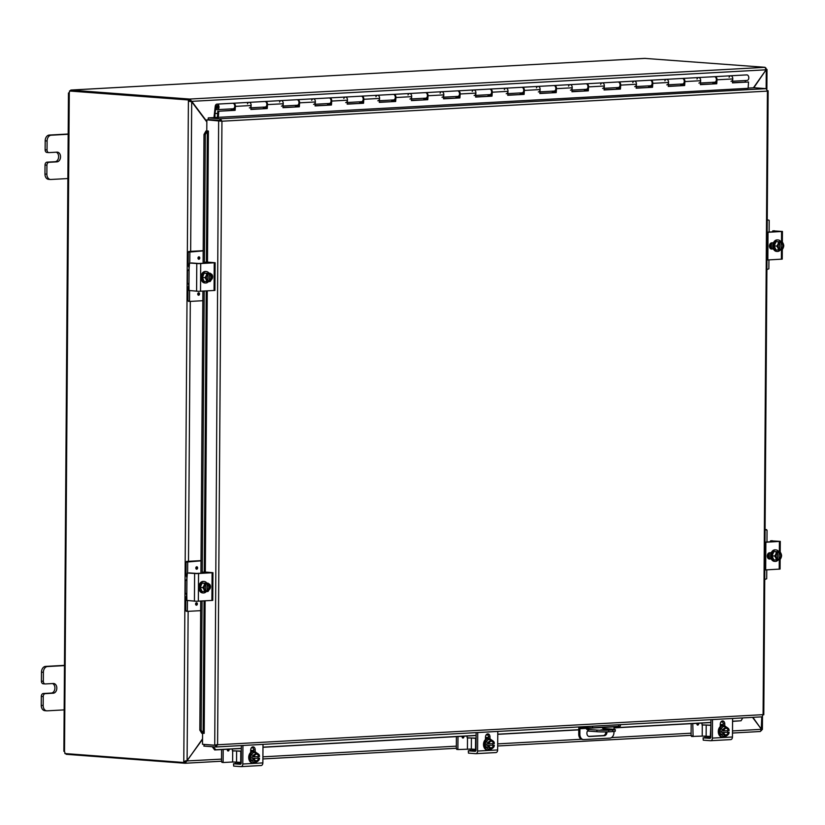 <?xml version="1.0" encoding="UTF-8"?>
<svg xmlns="http://www.w3.org/2000/svg" width="825" height="825" viewBox="0 0 825 825"><rect width="100%" height="100%" fill="white"/><g stroke="black" fill="none" stroke-linecap="round" stroke-linejoin="round"><path stroke-width="1.24" d="M64.474 665.363L45.53 666.404A5.548 4.001 94.3 0 0 42.683 668.178A5.548 4.001 94.3 0 0 41.477 672.158L41.415 681.151A2.774 2.001 94.3 0 0 41.992 683.069A2.774 2.001 94.3 0 0 43.22 683.801A2.774 2.001 94.3 0 0 43.405 683.801L44.942 683.925M64.804 709.851L47.138 710.83A5.548 4.001 -85.7 0 1 46.757 710.82A5.548 4.001 -85.7 0 1 44.313 709.366A5.548 4.001 -85.7 0 1 43.168 705.509L43.23 696.527A2.774 2.001 -85.7 0 1 43.828 694.537A2.774 2.001 -85.7 0 1 45.251 693.65L53.285 693.206A4.857 3.506 -85.7 0 0 56.822 688.39A4.857 3.506 -85.7 0 0 53.677 683.512A4.857 3.506 -85.7 0 0 53.347 683.502L45.323 683.946A2.774 2.001 -85.7 0 1 45.127 683.946A2.774 2.001 -85.7 0 1 43.911 683.213A2.774 2.001 -85.7 0 1 43.333 681.295L43.395 672.303A5.548 4.001 -85.7 0 1 44.602 668.322A5.548 4.001 -85.7 0 1 47.448 666.548L65.113 665.569M45.251 693.65L43.343 693.505A2.774 2.001 94.3 0 0 41.91 694.392A2.774 2.001 94.3 0 0 41.312 696.382L41.25 705.365A5.548 4.001 94.3 0 0 42.395 709.222A5.548 4.001 94.3 0 0 44.849 710.676A5.548 4.001 94.3 0 0 45.22 710.686M43.343 693.505L51.367 693.062A4.857 3.506 94.3 0 0 54.863 688.792A4.857 3.506 94.3 0 0 52.542 683.554M68.176 134.011L49.242 135.063A5.548 4.001 94.3 0 0 46.396 136.837A5.548 4.001 94.3 0 0 45.189 140.817L45.127 149.799A2.774 2.001 94.3 0 0 45.705 151.728A2.774 2.001 94.3 0 0 46.932 152.46A2.774 2.001 94.3 0 0 47.118 152.46L48.654 152.573M68.516 178.509L50.851 179.479A5.548 4.001 -85.7 0 1 50.469 179.479A5.548 4.001 -85.7 0 1 48.025 178.014A5.548 4.001 -85.7 0 1 46.87 174.168L46.932 165.175A2.774 2.001 -85.7 0 1 47.541 163.195A2.774 2.001 -85.7 0 1 48.964 162.298L56.987 161.855A4.857 3.506 -85.7 0 0 60.534 157.049A4.857 3.506 -85.7 0 0 57.389 152.161A4.857 3.506 -85.7 0 0 57.059 152.161L49.026 152.604A2.774 2.001 -85.7 0 1 48.84 152.604A2.774 2.001 -85.7 0 1 47.613 151.872A2.774 2.001 -85.7 0 1 47.046 149.944L47.108 140.962A5.548 4.001 -85.7 0 1 48.304 136.981A5.548 4.001 -85.7 0 1 51.16 135.207L68.826 134.227M48.964 162.298L47.046 162.154A2.774 2.001 94.3 0 0 45.623 163.051A2.774 2.001 94.3 0 0 45.024 165.041L44.962 174.023A5.548 4.001 94.3 0 0 46.107 177.87A5.548 4.001 94.3 0 0 48.562 179.334A5.548 4.001 94.3 0 0 48.933 179.334M47.046 162.154L55.079 161.71A4.857 3.506 94.3 0 0 58.575 157.451A4.857 3.506 94.3 0 0 56.255 152.202M600.94 729.857L610.5 729.671L600.94 729.857M603.436 729.032L606.427 728.97L603.436 729.032M612.697 729.95L612.686 731.589A8.322 0.547 0.4 0 0 615.264 731.228A8.322 0.547 0.4 0 0 615.264 731.218A8.322 0.547 0.4 0 0 615.264 731.208L615.275 729.578A8.322 0.547 -179.6 0 1 615.275 729.589A8.322 0.547 -179.6 0 1 612.697 729.95L608.685 730.177A8.322 0.547 -179.6 0 1 602.745 730.28A8.322 0.547 -179.6 0 1 596.918 730.073L596.908 731.713L587.462 731.002M596.908 731.713A8.322 0.547 0.4 0 0 602.735 731.919A8.322 0.547 0.4 0 0 608.675 731.816L608.685 730.177M586.565 729.3L596.918 730.073M612.686 731.589L608.675 731.816M602.621 728.413L612.975 729.187A8.322 0.547 -179.6 0 1 615.275 729.578M206.848 121.492L191.874 101.485L189.781 99.062L189.771 100.702L190.792 101.465M190.74 101.403L766.095 69.795L753.421 87.811M753.772 87.79L765.951 70.012M752.555 717.368L761.496 729.321L760.372 731.497L732.487 733.033M202.537 738.839L187.1 760.763L183.789 761.434L188.399 101.021L191.699 101.743L206.838 121.976M189.771 100.702L189.688 99.062L765.002 67.32L766.095 69.795M185.439 763.228L221.513 761.227L185.14 763.238L202.537 739.324M186.141 760.918L185.243 761.599M185.202 761.599L185.047 763.249L185.151 761.599M732.487 733.043L760.372 731.497M186.636 760.959L221.533 759.113M190.565 101.65L188.399 101.021L188.409 99.959L189.595 99.887L189.595 100.949M185.965 760.681L184.738 761.393M761.537 729.548L752.916 717.348M766.178 69.135L765.961 68.032M761.279 729.032L761.764 716.863L215.964 746.965M761.743 729.558L761.485 730.62M189.688 99.062L70.785 90.121L70.775 90.946M184.975 761.372L184.975 762.434L183.789 762.496L183.789 761.434M183.789 762.496L64.845 753.545A1.557 1.073 86.8 0 0 64.515 751.74L69.279 92.544M66.144 753.648L66.144 754.298L185.047 763.249M66.144 754.143L65.588 753.607M765.105 67.31L644.81 58.389M69.888 90.977L70.785 90.121M189.595 99.887L69.465 91.008A1.557 1.073 86.8 0 1 69.114 92.761L69.197 92.544A1.557 1.124 94.3 0 0 69.383 92.266L69.517 91.864M69.465 91.008L188.409 99.959M606.963 731.888A3.465 2.506 -85.7 0 1 604.426 735.673L589.39 736.498A3.465 2.506 -85.7 0 1 589.153 736.498A3.465 2.506 -85.7 0 1 586.905 733.178A3.465 2.506 -85.7 0 1 589.432 729.578M584.729 726.629L584.719 727.691L580.872 727.403A1.382 0.959 -93.2 0 0 579.913 728.722L579.872 734.25L578.738 734.167L578.779 728.382A2.774 1.908 86.8 0 1 579.078 726.938M614.006 729.279L614.027 726.835A1.382 0.959 86.8 0 1 614.048 726.577M613.996 731.497L613.986 732.373A5.548 4.001 -85.7 0 1 612.779 736.354A5.548 4.001 -85.7 0 1 609.933 738.127L583.842 739.561A5.548 4.001 -85.7 0 1 583.471 739.561A5.548 4.001 -85.7 0 1 581.017 738.097A5.548 4.001 -85.7 0 1 579.872 734.25M578.738 734.167A5.548 4.001 94.3 0 0 579.882 738.014A5.548 4.001 94.3 0 0 582.337 739.478A5.548 4.001 94.3 0 0 582.708 739.478M618.657 724.752L618.647 726.32L620.369 726.083L620.379 724.659M584.719 727.691L592.556 727.763L592.567 726.196M618.647 726.32L592.556 727.763M588.658 736.395L603.292 735.58A3.465 2.506 94.3 0 0 605.828 731.909M748.11 88.327L208.24 117.892L220.481 118.883L221.946 121.213L217.594 744.758L214.283 745.181L202.496 744.294L202.579 733.312M206.415 262.103L207.333 131.041L205.992 130.969L203.992 134.454L205.312 134.527L207.312 131.041L208.395 131.041L206.776 130.917L206.858 119.852L220.811 121.131L220.007 120.419L208.22 119.532L208.24 117.892M220.007 120.419L220.028 118.779L766.147 88.646L754.359 87.759L748.131 88.1M208.395 131.041L207.477 262.092M206.9 130.927L205.992 130.969M205.312 134.527L204.414 263.206M204.218 291.081L202.249 573.148M202.063 601.033L201.156 730.187L199.836 730.104L201.785 733.27L203.105 733.342L201.156 730.187M204.053 600.92L203.125 733.342L203.981 733.332M212.231 746.728L214.686 749.956L215.799 749.76L213.201 746.8M215.799 749.76L241.323 748.347M251.388 747.79L253.048 747.697M262.979 747.151L476.118 735.395M486.183 734.838L487.843 734.745M497.774 734.198L578.768 729.723M614.017 727.784L710.903 722.432M720.978 721.875L722.638 721.792M732.569 721.236L741.056 720.772L732.569 721.38M742.748 717.905L741.056 720.772M214.686 749.956L241.312 748.492M251.295 747.935L253.131 747.832M262.979 747.295L476.108 735.529M486.09 734.982L487.926 734.879M497.774 734.333L578.768 729.867M614.017 727.918L710.903 722.576M720.885 722.019L722.721 721.927M203.992 134.454L203.094 263.278M202.898 291.153L200.929 573.22M200.733 601.105L199.836 730.104M766.27 70.032L766.147 88.646L767.425 91.121L767.415 90.451L767.425 91.121L221.946 121.213L219.099 120.842M204.373 744.428L203.847 746.099L215.634 746.986L217.594 744.758L763.063 714.656L762.114 716.812M216.459 744.676L215.645 745.346L215.634 746.986L216.459 744.676L215.645 745.346L203.858 744.459M220.481 118.883L220.811 121.131L206.858 119.852M763.084 714.893L767.425 91.121M220.698 121.079L221.946 121.213M214.727 745.14L218.646 120.739L219.832 120.677M215.469 745.109L214.283 745.181M217.676 113.355L214.964 113.51L216.181 106.508A1.382 0.959 86.8 0 1 218.068 106.972A1.382 0.959 86.8 0 1 216.253 107.467L215.975 109.065A2.774 1.908 86.8 0 0 217.264 109.663A2.774 1.908 86.8 0 0 218.914 107.941A2.774 1.908 86.8 0 0 218.439 104.992A2.774 1.908 86.8 0 0 216.954 104.125A2.774 1.908 86.8 0 0 215.253 106.116L213.974 117.583M217.264 109.663L233.001 108.797A2.774 1.908 -93.2 0 0 234.651 107.075A2.774 1.908 -93.2 0 0 234.176 104.115A2.774 1.908 -93.2 0 0 232.691 103.259L216.954 104.125M729.125 77.251A2.774 1.908 86.8 0 1 730.692 75.776L746.749 74.889A2.774 1.908 86.8 0 1 748.234 75.756A2.774 1.908 86.8 0 1 748.708 78.705A2.774 1.908 86.8 0 1 747.058 80.438L732.6 81.232M732.507 82.655L748.543 82.005L732.487 82.882L732.755 78.932A2.774 1.908 -93.2 0 0 730.692 75.776A2.774 1.908 86.8 0 1 732.177 76.642A2.774 1.908 86.8 0 1 732.652 79.592A2.774 1.908 86.8 0 1 731.002 81.314M700.487 83.005L714.625 82.222A2.774 1.908 -93.2 0 0 716.275 80.499A2.774 1.908 -93.2 0 0 715.801 77.54A2.774 1.908 -93.2 0 0 714.316 76.684L698.589 77.55A2.774 1.908 86.8 0 1 700.074 78.406A2.774 1.908 86.8 0 1 700.538 81.366A2.774 1.908 86.8 0 1 698.888 83.088M668.384 84.779L682.523 83.995A2.774 1.908 -93.2 0 0 684.162 82.263A2.774 1.908 -93.2 0 0 683.698 79.313A2.774 1.908 -93.2 0 0 682.213 78.457L666.476 79.324A2.774 1.908 86.8 0 1 667.961 80.18A2.774 1.908 86.8 0 1 668.436 83.139A2.774 1.908 86.8 0 1 666.786 84.862M636.271 86.543L650.409 85.769A2.774 1.908 -93.2 0 0 652.059 84.037A2.774 1.908 -93.2 0 0 651.585 81.087A2.774 1.908 -93.2 0 0 650.1 80.231L634.373 81.097A2.774 1.908 86.8 0 1 635.848 81.953A2.774 1.908 86.8 0 1 636.322 84.903A2.774 1.908 86.8 0 1 634.673 86.635M604.168 88.316L618.296 87.532A2.774 1.908 -93.2 0 0 619.946 85.81A2.774 1.908 -93.2 0 0 619.472 82.861A2.774 1.908 -93.2 0 0 617.997 81.995L602.26 82.871A2.774 1.908 86.8 0 1 603.745 83.727A2.774 1.908 86.8 0 1 604.22 86.677A2.774 1.908 86.8 0 1 602.57 88.409M572.055 90.09L586.193 89.306A2.774 1.908 -93.2 0 0 587.843 87.584A2.774 1.908 -93.2 0 0 587.369 84.624A2.774 1.908 -93.2 0 0 585.884 83.768L570.158 84.635A2.774 1.908 86.8 0 1 571.632 85.501A2.774 1.908 86.8 0 1 572.107 88.45A2.774 1.908 86.8 0 1 570.457 90.172M539.942 91.864L554.08 91.08A2.774 1.908 -93.2 0 0 555.73 89.358A2.774 1.908 -93.2 0 0 555.256 86.398A2.774 1.908 -93.2 0 0 553.781 85.542L538.044 86.408A2.774 1.908 86.8 0 1 539.529 87.264A2.774 1.908 86.8 0 1 540.004 90.224A2.774 1.908 86.8 0 1 538.354 91.946M507.839 93.638L521.978 92.854A2.774 1.908 -93.2 0 0 523.627 91.132A2.774 1.908 -93.2 0 0 523.153 88.172A2.774 1.908 -93.2 0 0 521.668 87.316L505.931 88.182A2.774 1.908 86.8 0 1 507.416 89.038A2.774 1.908 86.8 0 1 507.891 91.998A2.774 1.908 86.8 0 1 506.241 93.72M475.726 95.401L489.864 94.628A2.774 1.908 -93.2 0 0 491.514 92.895A2.774 1.908 -93.2 0 0 491.04 89.946A2.774 1.908 -93.2 0 0 489.555 89.09L473.828 89.956A2.774 1.908 86.8 0 1 475.313 90.812A2.774 1.908 86.8 0 1 475.778 93.772A2.774 1.908 86.8 0 1 474.127 95.494M443.623 97.175L457.762 96.401A2.774 1.908 -93.2 0 0 459.412 94.669A2.774 1.908 -93.2 0 0 458.937 91.719A2.774 1.908 -93.2 0 0 457.452 90.853L441.715 91.73A2.774 1.908 86.8 0 1 443.2 92.586A2.774 1.908 86.8 0 1 443.675 95.535A2.774 1.908 86.8 0 1 442.025 97.267M411.51 98.948L425.648 98.165A2.774 1.908 -93.2 0 0 427.298 96.442A2.774 1.908 -93.2 0 0 426.824 93.483A2.774 1.908 -93.2 0 0 425.339 92.627L409.613 93.493A2.774 1.908 86.8 0 1 411.087 94.359A2.774 1.908 86.8 0 1 411.562 97.309A2.774 1.908 86.8 0 1 409.912 99.041M379.407 100.722L393.535 99.938A2.774 1.908 -93.2 0 0 395.185 98.216A2.774 1.908 -93.2 0 0 394.721 95.257A2.774 1.908 -93.2 0 0 393.236 94.401L377.499 95.267A2.774 1.908 86.8 0 1 378.984 96.123A2.774 1.908 86.8 0 1 379.459 99.082A2.774 1.908 86.8 0 1 377.809 100.805M347.294 102.496L361.433 101.712A2.774 1.908 -93.2 0 0 363.082 99.99A2.774 1.908 -93.2 0 0 362.608 97.03A2.774 1.908 -93.2 0 0 361.123 96.174L345.397 97.041A2.774 1.908 86.8 0 1 346.871 97.897A2.774 1.908 86.8 0 1 347.346 100.856A2.774 1.908 86.8 0 1 345.696 102.578M315.181 104.259L329.319 103.486A2.774 1.908 -93.2 0 0 330.969 101.753A2.774 1.908 -93.2 0 0 330.495 98.804A2.774 1.908 -93.2 0 0 329.02 97.948L313.283 98.814A2.774 1.908 86.8 0 1 314.768 99.67A2.774 1.908 86.8 0 1 315.243 102.63A2.774 1.908 86.8 0 1 313.593 104.352M283.078 106.033L297.217 105.26A2.774 1.908 -93.2 0 0 298.867 103.527A2.774 1.908 -93.2 0 0 298.392 100.578A2.774 1.908 -93.2 0 0 296.907 99.722L281.17 100.588A2.774 1.908 86.8 0 1 282.655 101.444A2.774 1.908 86.8 0 1 283.13 104.393A2.774 1.908 86.8 0 1 281.48 106.126M250.965 107.807L265.103 107.023A2.774 1.908 -93.2 0 0 266.753 105.301A2.774 1.908 -93.2 0 0 266.279 102.352A2.774 1.908 -93.2 0 0 264.804 101.485L249.068 102.362A2.774 1.908 86.8 0 1 250.553 103.218A2.774 1.908 86.8 0 1 251.017 106.167A2.774 1.908 86.8 0 1 249.377 107.9M214.964 113.51L214.933 117.532M745.408 80.52L745.161 81.953M715.863 83.15L712.8 83.315L712.975 82.314M683.76 84.913L680.697 85.088L680.873 84.088M651.647 86.687L648.584 86.862L648.759 85.852M619.544 88.461L616.481 88.626L616.657 87.625M587.431 90.234L584.368 90.399L584.543 89.399M555.328 92.008L552.265 92.173L552.441 91.173M523.215 93.772L520.152 93.947L520.327 92.947M491.102 95.545L488.039 95.721L488.214 94.72M458.999 97.319L455.936 97.484L456.112 96.484M426.886 99.093L423.823 99.258L423.998 98.258M394.783 100.867L391.72 101.032L391.896 100.031M362.67 102.64L359.607 102.805L359.782 101.805M330.567 104.404L327.504 104.579L327.68 103.579M298.454 106.177L295.391 106.353L295.567 105.342M266.341 107.951L263.288 108.116L263.453 107.116M234.238 109.725L231.175 109.89L231.351 108.89M536.467 87.883A2.774 1.908 86.8 0 1 538.044 86.408L522.308 87.275A2.774 1.908 86.8 0 1 524.37 90.43L524.102 94.38L507.726 95.288L507.994 91.338A2.774 1.908 -93.2 0 0 505.931 88.182L490.205 89.048A2.774 1.908 86.8 0 1 492.257 92.204L491.989 96.154L475.613 97.061L475.881 93.112A2.774 1.908 -93.2 0 0 473.828 89.956L458.092 90.822A2.774 1.908 86.8 0 1 460.154 93.978L459.886 97.927L443.51 98.835L443.778 94.885A2.774 1.908 -93.2 0 0 441.715 91.73L425.989 92.596A2.774 1.908 86.8 0 1 428.041 95.752L427.773 99.701L411.397 100.609L411.665 96.649A2.774 1.908 -93.2 0 0 409.613 93.493L393.876 94.37A2.774 1.908 86.8 0 1 395.938 97.525L395.67 101.475L379.294 102.372L379.562 98.422A2.774 1.908 -93.2 0 0 377.499 95.267L361.773 96.133A2.774 1.908 86.8 0 1 363.825 99.289L363.557 103.249L347.181 104.146L347.449 100.196A2.774 1.908 -93.2 0 0 345.397 97.041L329.66 97.907A2.774 1.908 86.8 0 1 331.722 101.062L331.454 105.012L315.078 105.92L315.346 101.97A2.774 1.908 -93.2 0 0 313.283 98.814L297.547 99.681A2.774 1.908 86.8 0 1 299.609 102.836L299.341 106.786L282.965 107.693L283.233 103.744A2.774 1.908 -93.2 0 0 281.17 100.588L265.444 101.454A2.774 1.908 86.8 0 1 267.496 104.61L267.228 108.56L250.852 109.467L251.12 105.507A2.774 1.908 -93.2 0 0 249.068 102.362L233.331 103.228A2.774 1.908 86.8 0 1 235.393 106.384L235.125 110.333L218.749 111.231L218.316 117.593M520.163 93.885L523.215 93.72M504.364 89.657A2.774 1.908 86.8 0 1 505.931 88.182M488.06 95.659L491.112 95.483M472.251 91.431A2.774 1.908 86.8 0 1 473.828 89.956M455.947 97.433L458.999 97.257M440.137 93.204A2.774 1.908 86.8 0 1 441.715 91.73M423.833 99.196L426.896 99.031M408.035 94.978A2.774 1.908 86.8 0 1 409.613 93.493M391.731 100.97L394.783 100.805M375.922 96.742A2.774 1.908 86.8 0 1 377.499 95.267M359.618 102.743L362.68 102.578M343.819 98.515A2.774 1.908 86.8 0 1 345.397 97.041M327.515 104.517L330.567 104.352M311.706 100.289A2.774 1.908 86.8 0 1 313.283 98.814M295.402 106.291L298.454 106.116M279.603 102.063A2.774 1.908 86.8 0 1 281.17 100.588M712.81 83.253L715.873 83.088M697.012 79.025A2.774 1.908 86.8 0 1 698.589 77.55L682.852 78.416A2.774 1.908 86.8 0 1 684.915 81.572L684.647 85.522L668.271 86.429L668.539 82.479A2.774 1.908 -93.2 0 0 666.476 79.324L650.75 80.19A2.774 1.908 86.8 0 1 652.802 83.346L652.534 87.295L636.158 88.203L636.426 84.253A2.774 1.908 -93.2 0 0 634.373 81.097L618.637 81.964A2.774 1.908 86.8 0 1 620.699 85.119L620.431 89.069L604.055 89.977L604.323 86.017A2.774 1.908 -93.2 0 0 602.26 82.871L586.523 83.737A2.774 1.908 86.8 0 1 588.586 86.893L588.318 90.843L571.942 91.74L572.21 87.79A2.774 1.908 -93.2 0 0 570.158 84.635L554.421 85.511A2.774 1.908 86.8 0 1 556.473 88.657L556.205 92.617L539.839 93.514L540.107 89.564A2.774 1.908 -93.2 0 0 538.044 86.408M680.708 85.027L683.76 84.862M664.898 80.798A2.774 1.908 86.8 0 1 666.476 79.324M648.594 86.8L651.657 86.625M632.796 82.572A2.774 1.908 86.8 0 1 634.373 81.097M616.492 88.574L619.544 88.399M600.683 84.346A2.774 1.908 86.8 0 1 602.26 82.871M584.378 90.337L587.441 90.172M568.58 86.12A2.774 1.908 86.8 0 1 570.158 84.635M552.276 92.111L555.328 91.946M263.299 108.054L266.351 107.889M247.49 103.837A2.774 1.908 86.8 0 1 249.068 102.362M231.186 109.828L234.238 109.663M217.264 107.405L216.253 107.467M700.394 84.418L716.75 83.758L700.373 84.655L700.642 80.706A2.774 1.908 -93.2 0 0 698.589 77.55M715.749 81.603L715.708 82.087A2.774 1.908 86.8 0 1 715.265 82.191A2.774 1.908 86.8 0 1 714.945 82.17M714.646 76.704A2.774 1.908 86.8 0 1 714.966 76.653A2.774 1.908 86.8 0 1 717.018 79.798L716.75 83.758M715.842 83.573L715.945 81.964A2.774 1.908 86.8 0 1 715.935 81.974L715.976 81.263M668.281 86.192L684.647 85.522M683.636 83.377L683.605 83.861A2.774 1.908 86.8 0 1 683.162 83.954A2.774 1.908 86.8 0 1 682.832 83.933M683.729 85.346L683.842 83.737A2.774 1.908 86.8 0 1 683.822 83.737L683.863 83.036M636.178 87.966L652.534 87.295M651.523 85.14L651.492 85.625A2.774 1.908 86.8 0 1 651.049 85.728A2.774 1.908 86.8 0 1 650.729 85.707M651.616 87.11L651.729 85.501A2.774 1.908 86.8 0 1 651.719 85.511L651.76 84.81M604.065 89.739L620.431 89.069M619.42 86.914L619.389 87.398A2.774 1.908 86.8 0 1 618.946 87.502A2.774 1.908 86.8 0 1 618.616 87.481M619.513 88.883L619.627 87.275A2.774 1.908 86.8 0 1 619.606 87.285L619.647 86.573M571.962 91.513L588.318 90.843M587.307 88.688L587.276 89.172A2.774 1.908 86.8 0 1 586.833 89.275A2.774 1.908 86.8 0 1 586.513 89.255M587.4 90.657L587.513 89.048A2.774 1.908 86.8 0 1 587.503 89.059L587.544 88.347M539.849 93.277L556.205 92.617M555.204 90.461L555.173 90.946A2.774 1.908 86.8 0 1 554.73 91.049A2.774 1.908 86.8 0 1 554.4 91.028M555.297 92.431L555.4 90.822A2.774 1.908 86.8 0 1 555.39 90.832L555.431 90.121M507.746 95.05L524.102 94.38M523.091 92.235L523.06 92.72A2.774 1.908 86.8 0 1 522.617 92.812A2.774 1.908 86.8 0 1 522.297 92.792M523.184 94.205L523.298 92.596A2.774 1.908 86.8 0 1 523.287 92.596L523.318 91.895M475.633 96.824L491.989 96.154M490.988 93.998L490.947 94.483A2.774 1.908 86.8 0 1 490.504 94.586A2.774 1.908 86.8 0 1 490.184 94.566M491.081 95.968L491.184 94.359A2.774 1.908 86.8 0 1 491.174 94.37L491.215 93.668M443.52 98.598L459.886 97.927M458.875 95.772L458.844 96.257A2.774 1.908 86.8 0 1 458.401 96.36A2.774 1.908 86.8 0 1 458.071 96.339M458.968 97.742L459.082 96.133A2.774 1.908 86.8 0 1 459.061 96.143L459.102 95.432M411.417 100.372L427.773 99.701M426.762 97.546L426.731 98.031A2.774 1.908 86.8 0 1 426.288 98.134A2.774 1.908 86.8 0 1 425.968 98.113M426.865 99.516L426.968 97.907A2.774 1.908 86.8 0 1 426.958 97.917L426.999 97.206M379.304 102.135L395.67 101.475M394.659 99.32L394.628 99.804A2.774 1.908 86.8 0 1 394.185 99.907A2.774 1.908 86.8 0 1 393.855 99.887M394.752 101.289L394.866 99.681A2.774 1.908 86.8 0 1 394.845 99.691L394.886 98.979M347.201 103.909L363.557 103.249M362.546 101.093L362.515 101.578A2.774 1.908 86.8 0 1 362.072 101.681A2.774 1.908 86.8 0 1 361.752 101.65M362.639 103.063L362.752 101.454A2.774 1.908 86.8 0 1 362.742 101.465L362.783 100.753M315.088 105.683L331.454 105.012M330.443 102.857L330.412 103.342A2.774 1.908 86.8 0 1 329.969 103.445A2.774 1.908 86.8 0 1 329.639 103.424M330.536 104.827L330.639 103.228A2.774 1.908 86.8 0 1 330.629 103.228L330.67 102.527M282.985 107.456L299.341 106.786M298.33 104.631L298.299 105.115A2.774 1.908 86.8 0 1 297.856 105.218A2.774 1.908 86.8 0 1 297.536 105.198M298.423 106.6L298.537 104.992A2.774 1.908 86.8 0 1 298.526 105.002L298.557 104.301M250.872 109.23L267.228 108.56M266.228 106.404L266.186 106.889A2.774 1.908 86.8 0 1 265.743 106.992A2.774 1.908 86.8 0 1 265.423 106.972M266.32 108.374L266.423 106.765A2.774 1.908 86.8 0 1 266.413 106.776L266.454 106.064M748.11 88.358L748.543 82.005M234.31 108.653L234.083 108.663A2.774 1.908 86.8 0 1 233.64 108.766A2.774 1.908 86.8 0 1 233.32 108.745M218.749 111.231L234.207 110.148L234.321 108.539A2.774 1.908 86.8 0 1 234.3 108.549L234.341 107.838M234.207 110.148L235.125 110.333M217.388 117.552L217.831 111.045M220.254 120.708L218.243 120.553A1.382 0.959 86.8 0 1 217.676 120.244M217.563 105.703A1.33 0.918 -93.2 0 0 217.181 106.477L216.181 106.508M217.181 106.477L217.222 107.302A1.33 0.918 -93.2 0 0 217.697 108.034M202.837 300.702L189.956 301.414L187.925 300.651L188.007 288.863A5.548 3.826 86.8 0 1 188.977 285.306L189.09 268.393L188.657 269.93L187.543 270.353L187.461 282.81L188.977 285.285L189.069 290.493L198.536 291.328L214.923 290.421L215.119 262.742L198.732 263.649L189.585 263.041M187.543 270.353L188.492 270.157M191.256 262.948L198.794 263.474L212.046 262.783M189.09 268.393L189.544 263.041M205.157 262.329L212.046 262.659M205.487 262.164L207.075 262.072M188.657 269.93L188.038 270.466M210.653 273.807A3.114 2.248 -85.7 0 1 212.633 276.313A3.114 2.248 -85.7 0 1 211.272 279.716M207.157 262.072L215.119 262.742M208.55 281.531A5.765 4.166 -85.7 0 1 205.466 283.006A5.765 4.166 -85.7 0 1 201.733 277.489A5.765 4.166 -85.7 0 1 206.333 271.507A5.765 4.166 -85.7 0 1 208.942 273.106M205.085 282.954A5.765 4.166 -85.7 0 1 204.703 282.954A5.765 4.166 -85.7 0 1 200.96 277.427A5.765 4.166 -85.7 0 1 205.569 271.446A5.765 4.166 -85.7 0 1 205.951 271.497M207.9 273.333L209.406 273.292A7.157 4.929 86.8 0 1 209.447 273.374L209.385 281.511A7.157 4.929 86.8 0 1 209.344 281.593L208.178 281.5M206.693 281.696A5.878 3.321 -130.3 0 0 206.188 279.696A5.878 3.321 -130.3 0 0 204.982 277.643L202.424 277.448L204.136 281.511L208.137 281.655A7.157 4.929 -93.2 0 0 208.178 281.583L208.189 280.727A3.331 2.403 -85.7 0 1 206.405 277.613A3.331 2.403 -85.7 0 1 208.23 274.292L208.24 273.446A7.157 4.929 -93.2 0 0 208.199 273.353L206.693 273.24L207.9 273.178M207.9 280.613L207.941 274.447M209.406 273.292L210.231 273.199A5.878 3.321 49.7 0 1 211.437 275.261A4.156 3.001 94.3 0 0 209.447 273.374M209.385 281.511A4.156 3.001 94.3 0 0 211.406 279.407A5.878 3.702 126.7 0 1 210.169 281.511L209.344 281.593M208.24 273.446A4.156 3.001 94.3 0 0 206.219 275.55A4.156 3.001 94.3 0 0 206.188 279.696A4.156 3.001 94.3 0 0 208.178 281.583M209.107 280.634A3.331 2.403 94.3 0 0 210.932 277.324A3.331 2.403 94.3 0 0 209.148 274.209M209.437 274.23A3.331 2.403 -85.7 0 1 211.221 277.344A3.331 2.403 -85.7 0 1 209.395 280.655M211.406 279.407A4.156 3.001 94.3 0 0 211.437 275.261A5.878 3.321 49.7 0 1 211.932 277.262A5.878 3.702 126.7 0 1 211.406 279.407M204.982 277.643A5.878 3.702 -53.3 0 0 206.219 275.55A5.878 3.702 -53.3 0 0 206.755 273.395L208.199 273.353M202.424 277.448L204.198 273.199L206.755 273.395M204.198 273.199L210.231 273.199M189.1 267.661A5.548 3.826 86.8 0 1 188.182 263.959L188.265 252.172L203.177 250.893M187.925 300.651L189.905 301.403M190.348 251.594L188.75 251.481L188.265 252.172M198.598 295.237A1.217 0.877 -85.7 0 1 198.691 292.803A1.217 0.877 -85.7 0 1 198.598 295.237M198.743 259.256A1.217 0.877 94.3 0 0 198.815 259.256A1.217 0.877 -85.7 0 1 198.949 256.822A1.217 0.877 -85.7 0 1 198.846 259.256A1.217 0.877 94.3 0 0 198.928 256.822M188.75 251.481L203.177 250.676M189.863 252.285L189.781 263.02M189.585 290.73L189.523 300.774M772.334 231.866L772.757 230.856L782.43 231.443L767.157 232.341M766.961 260.009L782.244 259.112L782.306 249.511M767.157 232.145L779.367 231.474M770.859 248.882L773.324 248.748M773.417 248.954L771.674 249.047A3.114 2.248 -85.7 0 1 771.458 249.047A3.114 2.248 -85.7 0 1 769.447 245.912A3.114 2.248 -85.7 0 1 771.715 242.828L773.458 242.736M772.798 230.856L779.367 231.351M780.357 249.975A5.765 4.166 -85.7 0 1 777.284 251.46A5.765 4.166 -85.7 0 1 773.541 245.932A5.765 4.166 -85.7 0 1 778.15 239.951A5.765 4.166 -85.7 0 1 780.759 241.55M776.903 251.408A5.765 4.166 -85.7 0 1 776.521 251.398A5.765 4.166 -85.7 0 1 772.778 245.881A5.765 4.166 -85.7 0 1 777.387 239.9A5.765 4.166 -85.7 0 1 777.769 239.951M778.511 250.14A5.878 3.321 -130.3 0 0 778.006 248.139A5.878 3.321 -130.3 0 0 776.799 246.087L774.242 245.902L775.954 249.954L779.955 250.109A7.157 4.929 -93.2 0 0 779.996 250.027L780.007 249.171A3.331 2.403 -85.7 0 1 778.222 246.056A3.331 2.403 -85.7 0 1 780.048 242.746L780.058 241.89A7.157 4.929 -93.2 0 0 780.017 241.807L781.213 241.735A7.157 4.929 86.8 0 1 781.254 241.828L781.203 249.954A7.157 4.929 86.8 0 1 781.162 250.037L779.996 249.954M779.718 249.057L779.759 242.89M780.058 241.89A4.156 3.001 94.3 0 0 778.037 243.994A4.156 3.001 94.3 0 0 778.006 248.139A4.156 3.001 94.3 0 0 779.996 250.027M776.799 246.087A5.878 3.702 -53.3 0 0 778.037 243.994A5.878 3.702 -53.3 0 0 778.563 241.838L780.017 241.807M781.213 241.735L782.038 241.653A5.878 3.321 49.7 0 1 783.245 243.705A4.156 3.001 94.3 0 0 781.254 241.828M774.242 245.902L776.005 241.653L782.038 241.653M776.005 241.653L778.563 241.838M780.914 249.088A3.331 2.403 94.3 0 0 782.75 245.767A3.331 2.403 94.3 0 0 780.966 242.653M781.203 249.954A4.156 3.001 94.3 0 0 783.224 247.861A4.156 3.001 94.3 0 0 783.245 243.705A5.878 3.321 49.7 0 1 783.75 245.706A5.878 3.702 126.7 0 1 783.224 247.861A5.878 3.702 126.7 0 1 781.987 249.954L781.162 250.037M781.254 242.674A3.331 2.403 -85.7 0 1 783.038 245.788A3.331 2.403 -85.7 0 1 781.203 249.109M771.963 242.818A5.548 4.001 94.3 0 0 771.344 245.747A5.548 4.001 94.3 0 0 772.014 248.82M771.468 242.859A5.548 4.001 94.3 0 0 770.89 245.716A5.548 4.001 94.3 0 0 771.592 248.841M767.25 219.759L769.199 220.316L769.117 232.042M768.931 259.927L768.869 268.806L766.899 269.579M200.671 610.655L187.791 611.356L185.759 610.603L185.842 598.816A5.548 3.826 86.8 0 1 186.811 595.258L186.924 578.346L186.491 579.872L185.377 580.295L185.295 592.762L186.811 595.238L186.904 600.445L196.371 601.27L212.757 600.373L212.953 572.694L196.567 573.602L187.43 572.993M185.377 580.295L186.326 580.109M189.09 572.901L196.628 573.427L209.88 572.736M186.924 578.346L187.388 572.993M202.991 572.282L209.88 572.602M203.321 572.117L204.909 572.024M186.491 579.872L185.883 580.418M208.488 583.76A3.114 2.248 -85.7 0 1 210.468 586.266A3.114 2.248 -85.7 0 1 209.107 589.669M204.992 572.024L212.953 572.694M206.384 591.484A5.765 4.166 -85.7 0 1 203.311 592.958A5.765 4.166 -85.7 0 1 199.568 587.441A5.765 4.166 -85.7 0 1 204.177 581.46A5.765 4.166 -85.7 0 1 206.776 583.058M202.929 592.907A5.765 4.166 -85.7 0 1 202.537 592.907A5.765 4.166 -85.7 0 1 198.804 587.379A5.765 4.166 -85.7 0 1 203.404 581.398A5.765 4.166 -85.7 0 1 203.785 581.45M205.734 583.285L207.24 583.244A7.157 4.929 86.8 0 1 207.281 583.327L207.219 591.463A7.157 4.929 86.8 0 1 207.178 591.546L206.023 591.453M204.528 591.649A5.878 3.321 -130.3 0 0 204.033 589.648A5.878 3.321 -130.3 0 0 202.816 587.596L200.269 587.4L201.97 591.453L205.982 591.607A7.157 4.929 -93.2 0 0 206.023 591.525L206.023 590.679A3.331 2.403 -85.7 0 1 204.239 587.565A3.331 2.403 -85.7 0 1 206.075 584.244L206.075 583.399A7.157 4.929 -93.2 0 0 206.033 583.306L204.528 583.192L205.734 583.131M205.734 590.566L205.776 584.389M207.24 583.244L208.065 583.151A5.878 3.321 49.7 0 1 209.272 585.203A4.156 3.001 94.3 0 0 207.281 583.327M207.219 591.463A4.156 3.001 94.3 0 0 209.241 589.359A5.878 3.702 126.7 0 1 208.003 591.453L207.178 591.546M206.075 583.399A4.156 3.001 94.3 0 0 204.053 585.492A4.156 3.001 94.3 0 0 204.033 589.648A4.156 3.001 94.3 0 0 206.023 591.525M206.941 590.587A3.331 2.403 94.3 0 0 208.766 587.276A3.331 2.403 94.3 0 0 206.982 584.162M207.271 584.183A3.331 2.403 -85.7 0 1 209.055 587.297A3.331 2.403 -85.7 0 1 207.23 590.607M209.241 589.359A4.156 3.001 94.3 0 0 209.272 585.203A5.878 3.321 49.7 0 1 209.767 587.214A5.878 3.702 126.7 0 1 209.241 589.359M202.816 587.596A5.878 3.702 -53.3 0 0 204.053 585.492A5.878 3.702 -53.3 0 0 204.59 583.347L206.033 583.306M200.269 587.4L202.032 583.151L204.59 583.347M202.032 583.151L208.065 583.151M186.935 577.613A5.548 3.826 86.8 0 1 186.017 573.911L186.099 562.114L201.011 560.835M185.759 610.603L187.739 611.356M188.182 561.547L186.584 561.423L186.099 562.114M196.432 605.189A1.217 0.877 -85.7 0 1 196.525 602.755A1.217 0.877 -85.7 0 1 196.432 605.189M196.587 569.209A1.217 0.877 94.3 0 0 196.649 569.209A1.217 0.877 -85.7 0 1 196.783 566.775A1.217 0.877 -85.7 0 1 196.68 569.209A1.217 0.877 94.3 0 0 196.763 566.775M186.584 561.423L201.022 560.629M187.698 562.238L187.615 572.973M187.43 600.683L187.358 610.727M770.168 541.808L770.602 540.808L780.275 541.386L764.992 542.293M764.796 569.962L780.079 569.064L780.141 559.463M780.275 541.386L780.202 552.038M764.992 542.097L777.202 541.427M772.303 540.715L770.602 540.808M768.704 558.834L771.169 558.7M771.251 558.907L769.508 558.999A3.114 2.248 -85.7 0 1 769.302 558.999A3.114 2.248 -85.7 0 1 767.281 555.864A3.114 2.248 -85.7 0 1 769.55 552.781L771.303 552.678M770.643 540.808L777.202 541.303M778.192 559.928A5.765 4.166 -85.7 0 1 775.118 561.413A5.765 4.166 -85.7 0 1 771.385 555.885A5.765 4.166 -85.7 0 1 775.985 549.904A5.765 4.166 -85.7 0 1 778.594 551.502M774.737 561.351A5.765 4.166 -85.7 0 1 774.355 561.351A5.765 4.166 -85.7 0 1 770.612 555.833A5.765 4.166 -85.7 0 1 775.222 549.842A5.765 4.166 -85.7 0 1 775.603 549.904M776.346 560.092A5.878 3.321 -130.3 0 0 775.84 558.092A5.878 3.321 -130.3 0 0 774.634 556.04L772.076 555.844L773.788 559.907L777.789 560.051A7.157 4.929 -93.2 0 0 777.831 559.979L777.841 559.123A3.331 2.403 -85.7 0 1 776.057 556.009A3.331 2.403 -85.7 0 1 777.882 552.688L777.893 551.842A7.157 4.929 -93.2 0 0 777.851 551.75L779.058 551.688A7.157 4.929 86.8 0 1 779.099 551.77L779.037 559.907A7.157 4.929 86.8 0 1 778.996 559.989L777.831 559.907M777.552 559.01L777.593 552.843M777.893 551.842A4.156 3.001 94.3 0 0 775.871 553.946A4.156 3.001 94.3 0 0 775.84 558.092A4.156 3.001 94.3 0 0 777.831 559.979M774.634 556.04A5.878 3.702 -53.3 0 0 775.871 553.946A5.878 3.702 -53.3 0 0 776.397 551.791L777.851 551.75M779.058 551.688L779.873 551.605A5.878 3.321 49.7 0 1 781.089 553.658A4.156 3.001 94.3 0 0 779.099 551.77M772.076 555.844L773.85 551.605L779.873 551.605M773.85 551.605L776.397 551.791M778.748 559.03A3.331 2.403 94.3 0 0 780.584 555.72A3.331 2.403 94.3 0 0 778.8 552.606M779.037 559.907A4.156 3.001 94.3 0 0 781.058 557.803A4.156 3.001 94.3 0 0 781.089 553.658A5.878 3.321 49.7 0 1 781.584 555.658A5.878 3.702 126.7 0 1 781.058 557.803A5.878 3.702 126.7 0 1 779.821 559.907L778.996 559.989M779.089 552.626A3.331 2.403 -85.7 0 1 780.873 555.741A3.331 2.403 -85.7 0 1 779.048 559.061M769.797 552.76A5.548 4.001 94.3 0 0 769.178 555.699A5.548 4.001 94.3 0 0 769.859 558.773M769.302 552.812A5.548 4.001 94.3 0 0 768.725 555.668A5.548 4.001 94.3 0 0 769.426 558.793M766.611 529.629L765.084 529.516L767.044 530.269L766.961 541.994M766.765 569.869L766.703 578.758L764.734 579.521M766.559 529.629L765.084 529.712M241.209 766.611L260.937 765.528A2.774 1.908 -93.2 0 0 261.113 765.528A2.774 1.908 -93.2 0 0 262.298 764.816A2.774 1.908 -93.2 0 0 262.866 762.898L263 744.377M242.932 745.491L242.797 764.012A2.774 1.908 86.8 0 1 242.23 765.92A2.774 1.908 86.8 0 1 241.044 766.631A2.774 1.908 86.8 0 1 240.869 766.631L233.671 766.095L233.506 763.754L237.796 763.455L237.218 762.712A2.774 1.908 86.8 0 1 237.074 762.517A2.774 1.908 86.8 0 1 236.827 762.053M235.837 763.61A5.548 3.826 86.8 0 1 235.187 761.97M241.189 763.269L237.796 763.455L237.218 762.712L237.208 763.538M240.426 764.27L240.25 764.28A1.382 0.959 -93.2 0 0 241.22 762.97L241.333 746.12A1.382 0.959 -93.2 0 0 241.261 745.583M233.506 763.754L233.671 766.095M253.584 751.482L253.595 749.719A3.114 2.248 94.3 0 0 252.357 746.996M250.656 752.493L250.676 750.09A3.114 2.248 -85.7 0 1 253.162 746.852A3.114 2.248 -85.7 0 1 255.183 749.832L255.172 751.812M240.25 764.28L233.692 763.785M255.606 762.207A5.765 4.166 -85.7 0 1 253.605 763.022A5.765 4.166 -85.7 0 1 253.213 763.022A5.765 4.166 -85.7 0 1 249.48 757.226A5.765 4.166 -85.7 0 1 253.688 751.513A5.765 4.166 -85.7 0 1 254.079 751.513A5.765 4.166 -85.7 0 1 256.4 752.751M252.832 762.97A5.765 4.166 -85.7 0 1 252.45 762.96A5.765 4.166 -85.7 0 1 248.717 757.175A5.765 4.166 -85.7 0 1 252.924 751.451A5.765 4.166 -85.7 0 1 253.316 751.462A5.765 4.166 -85.7 0 1 253.698 751.513M251.996 758.371L259.504 758.154L251.996 758.371L252.007 756.711L254.234 756.783A3.331 2.403 -85.7 0 1 256.802 754.174A3.331 2.403 -85.7 0 1 258.895 756.525L259.535 756.484A4.156 3.001 94.3 0 0 258.081 753.813A5.878 1.691 22.6 0 1 259.225 754.896A5.878 4.053 86.8 0 1 259.535 756.484M254.234 756.752L258.895 756.525M258.019 756.535L258.008 758.031M253.512 756.824A5.878 4.053 -93.2 0 0 253.203 755.226A5.878 2.362 -22.9 0 0 255.08 753.978A4.156 3.001 94.3 0 0 253.615 756.824M259.514 758.144A5.878 4.053 86.8 0 1 259.194 759.691A5.878 2.362 157.1 0 1 258.039 761.001A4.156 3.001 94.3 0 0 259.504 758.154M256.163 760.794A3.331 2.403 94.3 0 0 258.586 758.165M258.607 756.504A3.331 2.403 94.3 0 0 256.657 754.163M253.605 758.484A4.156 3.001 94.3 0 0 255.028 761.166A4.156 3.001 94.3 0 0 258.039 761.001A5.878 2.362 157.1 0 1 256.173 762.259A5.878 1.691 -157.4 0 0 255.028 761.166A5.878 1.691 -157.4 0 0 253.172 760.021A5.878 4.053 -93.2 0 0 253.502 758.484M258.885 758.185A3.331 2.403 -85.7 0 1 256.307 760.805A3.331 2.403 -85.7 0 1 254.213 758.443M258.081 753.813A4.156 3.001 94.3 0 0 255.08 753.978A5.878 2.362 -22.9 0 0 256.235 752.668A5.878 1.691 22.6 0 1 258.081 753.813M253.172 760.021L250.614 759.835L253.615 762.063L256.173 762.259M250.614 759.835L250.656 755.04L253.203 755.226M250.656 755.04L253.677 752.472L256.235 752.668M252.089 751.616A5.548 4.001 94.3 0 0 251.708 751.565A5.548 4.001 94.3 0 0 251.326 751.554A5.548 4.001 94.3 0 0 250.666 751.668M251.47 751.554A5.548 4.001 94.3 0 0 251.243 751.523A5.548 4.001 94.3 0 0 250.862 751.523A5.548 4.001 94.3 0 0 250.666 751.544M236.548 762.032L236.62 750.956L232.691 750.925L232.629 761.991L241.22 762.362M232.372 750.771L241.302 751.111M241.302 751.297L240.787 751.276L240.704 762.341M232.629 761.991L223.534 762.496L221.513 761.733L223.493 762.486M232.227 748.987L232.609 750.915M253.543 749.038A1.217 0.877 -85.7 0 1 253.409 748.471M228.989 749.172A1.217 0.877 -85.7 0 1 228.112 750.998A1.217 0.877 -85.7 0 1 227.422 749.255M250.666 750.853L253.584 750.688M236.62 750.956L240.787 751.276M250.676 750.317L253.584 750.533M250.676 750.513L251.842 750.595L250.666 750.667M223.101 761.857L223.193 749.492M221.513 761.733L221.595 749.574M476.004 753.658L495.732 752.565A2.774 1.908 -93.2 0 0 495.907 752.565A2.774 1.908 -93.2 0 0 497.093 751.864A2.774 1.908 -93.2 0 0 497.661 749.946L497.795 731.424M477.727 732.538L477.593 751.049A2.774 1.908 86.8 0 1 477.025 752.967A2.774 1.908 86.8 0 1 475.839 753.679A2.774 1.908 86.8 0 1 475.664 753.679L468.466 753.132L468.301 750.802L472.591 750.502L472.013 749.75A2.774 1.908 86.8 0 1 471.869 749.554A2.774 1.908 86.8 0 1 471.622 749.09M470.632 750.657A5.548 3.826 86.8 0 1 469.982 749.007M472.622 750.482L472.013 749.75L472.003 750.575M475.221 751.317L475.045 751.327A1.382 0.959 -93.2 0 0 476.015 750.018L476.128 733.167A1.382 0.959 -93.2 0 0 476.056 732.621M468.301 750.802L468.466 753.132M488.379 738.519L488.39 736.756A3.114 2.248 94.3 0 0 487.152 734.033M485.451 739.54L485.471 737.127A3.114 2.248 -85.7 0 1 487.957 733.899A3.114 2.248 -85.7 0 1 489.978 736.88L489.968 738.849M475.045 751.327L468.487 750.833M490.401 749.255A5.765 4.166 -85.7 0 1 488.4 750.069A5.765 4.166 -85.7 0 1 488.008 750.069A5.765 4.166 -85.7 0 1 484.275 744.274A5.765 4.166 -85.7 0 1 488.483 738.561A5.765 4.166 -85.7 0 1 488.874 738.561A5.765 4.166 -85.7 0 1 491.195 739.798M487.627 750.007A5.765 4.166 -85.7 0 1 487.245 750.007A5.765 4.166 -85.7 0 1 483.512 744.212A5.765 4.166 -85.7 0 1 487.719 738.499A5.765 4.166 -85.7 0 1 488.111 738.499A5.765 4.166 -85.7 0 1 488.493 738.561M486.791 745.408L494.309 745.192L486.791 745.408L486.802 743.748L489.019 743.83A3.331 2.403 -85.7 0 1 491.597 741.211A3.331 2.403 -85.7 0 1 493.69 743.572L494.33 743.531A4.156 3.001 94.3 0 0 492.876 740.85A5.878 1.691 22.6 0 1 494.02 741.943A5.878 4.053 86.8 0 1 494.33 743.531M489.029 743.789L493.69 743.572M492.814 743.583L492.803 745.078M488.307 743.861A5.878 4.053 -93.2 0 0 487.998 742.273A5.878 2.362 -22.9 0 0 489.875 741.015A4.156 3.001 94.3 0 0 488.41 743.861M494.309 745.192A5.878 4.053 86.8 0 1 493.989 746.738A5.878 2.362 157.1 0 1 492.834 748.048A4.156 3.001 94.3 0 0 494.288 745.202M490.957 747.832A3.331 2.403 94.3 0 0 493.381 745.212M493.391 743.552A3.331 2.403 94.3 0 0 491.452 741.211M488.39 745.522A4.156 3.001 94.3 0 0 489.823 748.213A4.156 3.001 94.3 0 0 492.834 748.048A5.878 2.362 157.1 0 1 490.957 749.296A5.878 1.691 -157.4 0 0 489.823 748.213A5.878 1.691 -157.4 0 0 487.967 747.068A5.878 4.053 -93.2 0 0 488.297 745.522M493.68 745.233A3.331 2.403 -85.7 0 1 491.102 747.852A3.331 2.403 -85.7 0 1 489.008 745.491M492.876 740.85A4.156 3.001 94.3 0 0 489.875 741.015A5.878 2.362 -22.9 0 0 491.03 739.716A5.878 1.691 22.6 0 1 492.876 740.85M487.967 747.068L485.409 746.873L488.41 749.11L490.957 749.296M485.409 746.873L485.451 742.077L487.998 742.273M485.451 742.077L488.472 739.52L491.03 739.716M486.884 738.664A5.548 4.001 94.3 0 0 486.502 738.602A5.548 4.001 94.3 0 0 486.121 738.602A5.548 4.001 94.3 0 0 485.461 738.715M486.265 738.592A5.548 4.001 94.3 0 0 486.038 738.571A5.548 4.001 94.3 0 0 485.657 738.561A5.548 4.001 94.3 0 0 485.461 738.581M458.329 749.533L456.308 748.78L458.329 749.533L471.343 749.069L471.415 738.004L467.404 737.962M467.022 736.034L467.156 737.798L476.097 738.158M471.343 749.069L476.015 749.409M476.097 738.344L475.582 738.313L475.499 749.389M488.338 736.086A1.217 0.877 -85.7 0 1 488.204 735.508M463.784 736.209A1.217 0.877 -85.7 0 1 462.907 738.035A1.217 0.877 -85.7 0 1 462.217 736.302M485.461 737.89L488.379 737.736M471.415 738.004L475.582 738.313M485.471 737.354L488.379 737.581M485.471 737.55L486.637 737.643L485.461 737.705M456.741 749.42L458.287 749.533M457.896 748.904L457.988 736.529M456.308 748.78L456.39 736.622M710.799 740.695L730.527 739.613A2.774 1.908 -93.2 0 0 730.702 739.613A2.774 1.908 -93.2 0 0 731.888 738.901A2.774 1.908 -93.2 0 0 732.456 736.993L732.59 718.472M712.522 719.575L712.387 738.097A2.774 1.908 86.8 0 1 711.82 740.015A2.774 1.908 86.8 0 1 710.634 740.716A2.774 1.908 86.8 0 1 710.459 740.716L703.261 740.18L703.096 737.839L707.386 737.55L706.808 736.797A2.774 1.908 86.8 0 1 706.664 736.601A2.774 1.908 86.8 0 1 706.417 736.137M705.427 737.694A5.548 3.826 86.8 0 1 704.777 736.055M707.417 737.519L706.808 736.797L706.798 737.622M710.005 738.354L709.84 738.365A1.382 0.959 -93.2 0 0 710.81 737.055L710.923 720.204A1.382 0.959 -93.2 0 0 710.851 719.668M703.096 737.839L703.261 740.18M723.174 725.567L723.185 723.803A3.114 2.248 94.3 0 0 721.937 721.081M720.246 726.577L720.266 724.175A3.114 2.248 -85.7 0 1 722.752 720.937A3.114 2.248 -85.7 0 1 724.773 723.927L724.762 725.897M709.84 738.365L703.282 737.88M725.196 736.302A5.765 4.166 -85.7 0 1 723.195 737.117A5.765 4.166 -85.7 0 1 722.803 737.107A5.765 4.166 -85.7 0 1 719.07 731.311A5.765 4.166 -85.7 0 1 723.278 725.598A5.765 4.166 -85.7 0 1 723.669 725.608A5.765 4.166 -85.7 0 1 725.99 726.846M722.422 737.055A5.765 4.166 -85.7 0 1 722.04 737.055A5.765 4.166 -85.7 0 1 718.297 731.259A5.765 4.166 -85.7 0 1 722.504 725.546A5.765 4.166 -85.7 0 1 722.906 725.546A5.765 4.166 -85.7 0 1 723.288 725.598M721.586 732.456L729.104 732.239L721.586 732.456L721.597 730.795L723.814 730.878A3.331 2.403 -85.7 0 1 726.392 728.258A3.331 2.403 -85.7 0 1 728.485 730.62L729.114 730.579A4.156 3.001 94.3 0 0 727.671 727.898A5.878 1.691 22.6 0 1 728.815 728.991A5.878 4.053 86.8 0 1 729.114 730.579M723.824 730.837L728.485 730.62M727.609 730.63L727.598 732.126M723.102 730.909A5.878 4.053 -93.2 0 0 722.793 729.321A5.878 2.362 -22.9 0 0 724.659 728.062A4.156 3.001 94.3 0 0 723.205 730.909M729.104 732.239A5.878 4.053 86.8 0 1 728.784 733.776A5.878 2.362 157.1 0 1 727.619 735.085A4.156 3.001 94.3 0 0 729.083 732.239M725.752 734.879A3.331 2.403 94.3 0 0 728.176 732.26M728.186 730.599A3.331 2.403 94.3 0 0 726.248 728.248M723.185 732.569A4.156 3.001 94.3 0 0 724.618 735.25A4.156 3.001 94.3 0 0 727.619 735.085A5.878 2.362 157.1 0 1 725.752 736.343A5.878 1.691 -157.4 0 0 724.618 735.25A5.878 1.691 -157.4 0 0 722.762 734.116A5.878 4.053 -93.2 0 0 723.092 732.569M728.475 732.28A3.331 2.403 -85.7 0 1 725.897 734.889A3.331 2.403 -85.7 0 1 723.803 732.538M727.671 727.898A4.156 3.001 94.3 0 0 724.659 728.062A5.878 2.362 -22.9 0 0 725.825 726.753A5.878 1.691 22.6 0 1 727.671 727.898M722.762 734.116L720.204 733.92L723.205 736.148L725.752 736.343M720.204 733.92L720.246 729.125L722.793 729.321M720.246 729.125L723.267 726.567L725.825 726.753M721.679 725.701A5.548 4.001 94.3 0 0 721.298 725.649A5.548 4.001 94.3 0 0 720.916 725.639A5.548 4.001 94.3 0 0 720.256 725.752M721.06 725.639A5.548 4.001 94.3 0 0 720.833 725.608A5.548 4.001 94.3 0 0 720.452 725.608A5.548 4.001 94.3 0 0 720.256 725.629M706.138 736.117L706.21 725.041L702.281 725.01L702.219 736.086L710.81 736.457M701.962 724.855L710.892 725.196M710.882 725.381L710.294 736.426M692.691 735.941L691.102 735.828L693.083 736.57L692.783 723.577M701.817 723.071L702.199 725.01M723.133 723.123A1.217 0.877 -85.7 0 1 722.999 722.556M697.682 725.082A1.217 0.877 94.3 0 0 698.548 723.257A1.217 0.877 -85.7 0 1 697.702 725.082A1.217 0.877 -85.7 0 1 697.012 723.339M720.256 724.938L723.174 724.773M706.21 725.041L710.377 725.361M720.266 724.402L723.174 724.618M720.256 724.597L721.432 724.69L720.256 724.752M702.219 736.086L691.536 736.457M691.102 735.828L691.185 723.659M47.448 666.548L45.53 666.404M43.168 705.509L41.25 705.365M43.333 681.295L41.415 681.151M41.312 696.382L43.23 696.527M53.285 693.206L51.367 693.062M41.477 672.158L43.395 672.303M51.16 135.207L49.242 135.063M46.87 174.168L44.962 174.023M47.046 149.944L45.127 149.799M45.024 165.041L46.932 165.175M56.987 161.855L55.079 161.71M45.189 140.817L47.108 140.962M262.917 756.824L456.328 746.161M497.712 743.872L581.408 739.252M611.511 737.591L691.113 733.198M732.497 730.919L761.496 729.321M691.102 735.322L497.692 745.996L691.102 735.333M456.308 748.275L262.897 758.948L456.308 748.285M191.699 101.743L190.657 251.367M190.307 301.393L188.492 561.32M188.141 611.346L187.1 760.763M645.202 58.369L71.012 90.059M579.913 728.722L614.027 726.835M604.426 735.673L603.292 735.58M204.249 572.055L206.219 290.978M207.271 290.916L205.312 572.045M205.116 600.868L204.188 733.342M214.954 113.582L217.676 113.427M732.755 78.932L717.018 79.798M700.642 80.706L684.915 81.572M668.539 82.479L652.802 83.346M636.426 84.253L620.699 85.119M604.323 86.017L588.586 86.893M572.21 87.79L556.473 88.657M540.107 89.564L524.37 90.43M507.994 91.338L492.257 92.204M475.881 93.112L460.154 93.978M443.778 94.885L428.041 95.752M411.665 96.649L395.938 97.525M379.562 98.422L363.825 99.289M347.449 100.196L331.722 101.062M315.346 101.97L299.609 102.836M283.233 103.744L267.496 104.61M251.12 105.507L235.393 106.384M214.252 262.866L214.067 290.544M196.783 263.577L196.597 291.256M200.516 291.287L200.712 263.618M198.495 295.237A1.217 0.877 94.3 0 0 198.681 292.803M197.763 293.69L198.732 293.958L197.722 294.216M198.01 257.72L198.98 257.988L197.979 258.235M767.838 259.978L768.023 232.31M781.574 231.557L781.502 241.612M781.45 250.016L781.388 259.236M212.097 572.818L211.901 600.487M194.618 573.53L194.432 601.208M198.351 601.239L198.547 573.561M196.329 605.189A1.217 0.877 94.3 0 0 196.515 602.755M195.597 603.642L196.567 603.91L195.556 604.168M195.855 567.672L196.824 567.94L195.814 568.188M765.672 569.931L765.858 542.262M779.408 541.509L779.347 551.564M779.285 559.969L779.223 569.188M262.866 762.898L242.797 764.012M255.183 749.832L253.595 749.719M228.092 750.998A1.217 0.877 94.3 0 0 228.958 749.172M228.174 749.213L227.813 750.461L227.329 749.977M472.591 750.502L475.984 750.317M497.661 749.946L477.593 751.049M489.978 736.88L488.39 736.756M467.497 737.973L467.424 749.038M462.887 738.035A1.217 0.877 94.3 0 0 463.753 736.209M462.969 736.261L462.608 737.498L462.124 737.024M707.386 737.55L710.779 737.354M732.456 736.993L712.387 738.097M724.773 723.927L723.185 723.803M697.764 723.298L697.403 724.546L696.919 724.061M43.22 683.801L45.127 683.946M44.849 710.676L46.757 710.82M46.932 152.46L48.84 152.604M48.562 179.334L50.469 179.479M190.678 101.434L190.152 101.227M767.002 69.424L766.868 89.048M762.486 716.585L762.393 729.455M762.094 729.548L760.598 729.609M70.929 90.049L645.006 58.369M63.876 751.307L68.465 92.977M583.471 739.561L582.337 739.478M763.785 714.78L768.147 90.781M215.799 746.986L761.887 716.853M234.3 108.725L233.64 108.766M266.413 106.951L265.743 106.992M298.526 105.188L297.856 105.218M330.629 103.414L329.969 103.445M362.742 101.64L362.072 101.681M394.845 99.866L394.185 99.907M426.958 98.093L426.288 98.134M459.061 96.329L458.401 96.36M491.174 94.555L490.504 94.586M523.287 92.782L522.617 92.812M555.39 91.008L554.73 91.049M587.503 89.234L586.833 89.275M619.606 87.46L618.946 87.502M651.719 85.697L651.049 85.728M683.822 83.923L683.162 83.954M730.692 75.776L714.966 76.653M715.935 82.149L715.265 82.191M205.446 262.164L207.106 262.072M206.333 271.507L205.569 271.446M205.466 283.006L204.703 282.954M189.956 301.414L188.358 301.29M782.44 231.433L782.358 242.096M772.757 230.856L774.428 230.763M777.284 251.46L776.521 251.398M778.15 239.951L777.387 239.9M769.704 244.623L770.065 248.191M770.375 243.509L770.746 248.82M771.241 242.921L771.478 248.851M203.28 572.117L204.951 572.024M204.177 581.46L203.404 581.398M203.311 592.958L202.537 592.907M187.791 611.356L186.192 611.243M775.118 561.413L774.355 561.351M775.985 549.904L775.222 549.842M767.539 554.575L767.9 558.143M768.209 553.462L768.58 558.773M769.075 552.874L769.312 558.803M261.113 765.528L241.044 766.631M253.213 763.022L252.45 762.96M254.079 751.513L253.316 751.462M252.625 751.482L250.769 750.905M221.946 762.372L223.534 762.496M495.907 752.565L475.839 753.679M488.008 750.069L487.245 750.007M488.874 738.561L488.111 738.499M487.42 738.53L485.554 737.952M730.702 739.613L710.634 740.716M722.803 737.107L722.04 737.055M723.669 725.608L722.906 725.546M722.215 725.577L720.256 725"/></g></svg>

